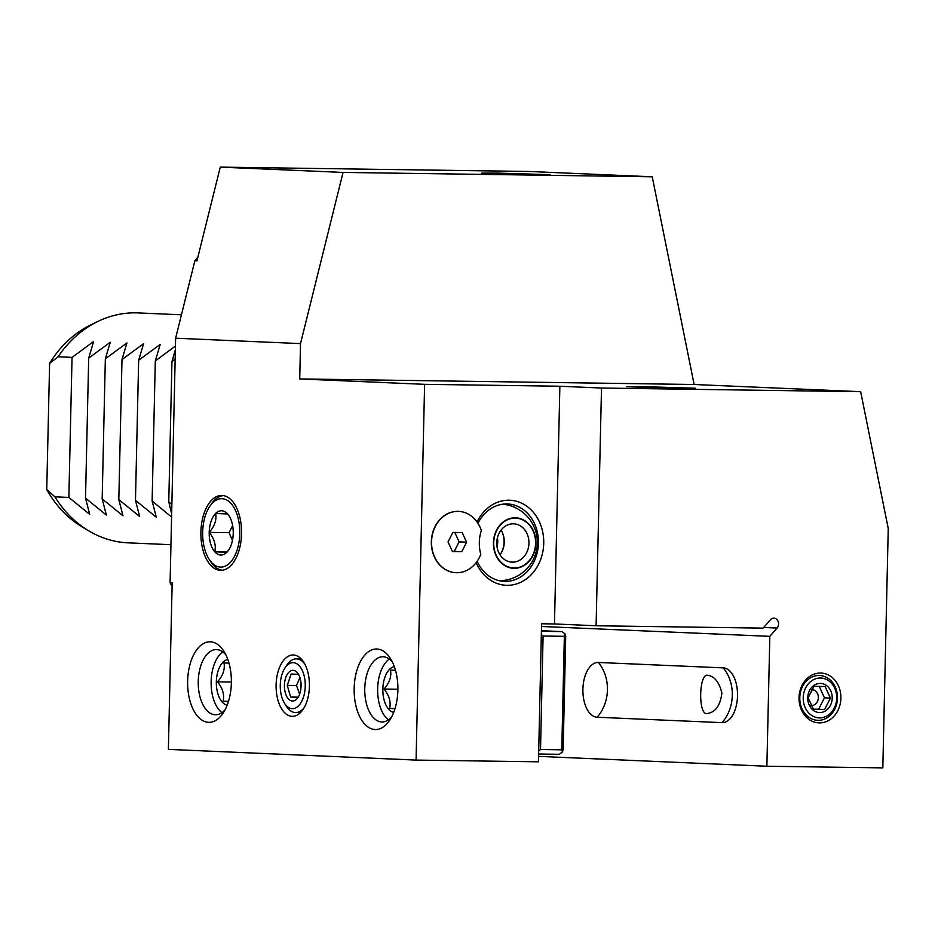 <?xml version="1.0" encoding="UTF-8"?>
<svg xmlns="http://www.w3.org/2000/svg" width="935" height="935" viewBox="0 0 935 935"><rect width="100%" height="100%" fill="white"/><g stroke="black" fill="none" stroke-linecap="round" stroke-linejoin="round"><path stroke-width="1.4" d="M642.415 386.623L695.36 388.212L644.823 387.452L626.719 386.646L642.415 386.623M559.866 386.237L424.607 384.332L299.714 378.932L694.132 384.495L860.656 391.695L601.497 388.037L559.866 386.237L554.478 623.961L541.587 623.785L538.455 761.815L416.075 760.085L424.607 384.332M455.883 572.699A30.68 25.759 -87.5 0 1 431.339 541.681A30.68 25.759 -87.5 0 1 458.536 511.387M477.06 521.975A42.578 35.752 -87.5 0 1 508.956 500.202A42.578 35.752 -87.5 0 1 543.738 543.27A42.578 35.752 -87.5 0 1 507.027 585.322A42.578 35.752 -87.5 0 1 476.137 562.671M763.743 627.467L777.078 628.039A5.75 4.827 -87.5 0 0 778.282 621.857A5.75 4.827 -87.5 0 0 774.005 618.175A5.75 4.827 -87.5 0 0 773.888 618.175A5.75 4.827 -87.5 0 0 770.428 619.812L763.182 628.121L596.098 625.76L554.478 623.961M172.087 586.35A260.818 218.989 -87.5 0 1 170.088 582.785L175.628 338.201L194.854 260.853A260.818 218.989 -87.5 0 1 197.904 257.043M596.098 625.76L601.497 388.037M777.078 628.039L769.832 636.349L766.875 766.244L882.815 767.88L888.25 528.509L860.656 391.695M819.411 722.884A24.929 20.932 92.5 0 0 840.904 698.258A24.929 20.932 92.5 0 0 820.544 673.036A24.929 20.932 92.5 0 0 799.039 697.662A24.929 20.932 92.5 0 0 819.411 722.884M694.132 384.495L652.233 176.785L529.432 171.479L220.263 167.12L343.063 172.426L300.521 343.601L175.628 338.201M769.832 636.349L541.529 626.473M538.583 756.38L766.875 766.244M597.149 717.238A27.396 14.878 90.8 0 1 582.902 689.212A27.396 14.878 90.8 0 1 598.388 662.471L723.269 667.87A27.396 14.878 90.8 0 1 732.374 674.205A27.396 14.878 90.8 0 1 731.778 716.572A27.396 14.878 90.8 0 1 722.03 722.638L597.149 717.238A38.358 32.199 92.5 0 0 598.388 662.471M707.62 675.257C714.632 676.321 719.377 682.316 721.867 693.221C720.277 705.738 715.24 712.528 706.755 713.604C698.083 714.457 699.006 673.364 707.62 675.257L707.456 675.257M209.206 559.375A34.198 18.571 -89.2 0 0 228.678 563.969A34.198 18.571 -89.2 0 0 239.781 533.698A34.198 18.571 -89.2 0 0 229.811 502.282A34.198 18.571 -89.2 0 0 209.954 506.08A34.198 18.571 -89.2 0 0 202.661 532.097A34.198 18.571 -89.2 0 0 209.206 559.375L210.831 561.865A37.353 20.29 -89.2 0 0 222.472 570.233M241.546 533.78A37.458 20.336 90.8 0 1 221.104 570.35A37.458 20.336 90.8 0 1 200.896 532.015A37.458 20.336 90.8 0 1 222.156 495.457A37.458 20.336 90.8 0 1 241.546 533.78M223.523 495.608A37.353 20.29 -89.2 0 0 211.649 503.649L209.954 506.08M170.088 582.785L172.169 582.879L168.382 749.379L416.075 760.085M299.714 378.932L300.521 343.601M354.166 688.324A40.275 21.867 90.8 0 1 367.502 652.466A40.275 21.867 90.8 0 1 390.585 658.754A40.275 21.867 90.8 0 1 397.878 690.217A40.275 21.867 90.8 0 1 389.72 720.184A40.275 21.867 90.8 0 1 366.158 725.548A40.275 21.867 90.8 0 1 354.166 688.324M187.643 681.124A40.275 21.867 90.8 0 1 200.978 645.267A40.275 21.867 90.8 0 1 224.073 651.555A40.275 21.867 90.8 0 1 231.354 683.017A40.275 21.867 90.8 0 1 223.208 712.984A40.275 21.867 90.8 0 1 199.634 718.349A40.275 21.867 90.8 0 1 187.643 681.124M309.415 686.395A30.68 16.666 90.8 0 1 292.328 716.35A30.68 16.666 90.8 0 1 276.106 684.946A30.68 16.666 90.8 0 1 293.193 654.991A30.68 16.666 90.8 0 1 309.415 686.395M194.854 260.853L196.934 260.935L220.263 167.12M343.063 172.426L652.233 176.785M497.245 173.092L550.189 174.681L487.053 173.489L481.56 173.115L497.245 173.092M391.648 716.923A32.608 17.707 90.8 0 1 381.994 721.96A32.608 17.707 90.8 0 1 364.767 688.592A32.608 17.707 90.8 0 1 382.918 656.767A32.608 17.707 90.8 0 1 392.419 662.073M389.322 659.093A32.608 17.707 -89.2 0 0 377.647 688.779A32.608 17.707 -89.2 0 0 388.469 719.821M393.693 712.412A23.013 12.494 90.8 0 1 382.847 689.001A23.013 12.494 90.8 0 1 394.336 666.643M395.493 670.29L390.491 670.126C391.671 676.472 389.521 682.772 384.051 689.037C389.24 695.558 391.099 702.033 389.626 708.461L395.002 708.637M389.626 708.461L395.026 708.543M384.051 689.037L397.889 689.235M225.125 709.723A32.608 17.707 90.8 0 1 215.482 714.761A32.608 17.707 90.8 0 1 198.243 681.393A32.608 17.707 90.8 0 1 216.406 649.568A32.608 17.707 90.8 0 1 225.896 654.874M222.81 651.894A32.608 17.707 -89.2 0 0 211.135 681.58A32.608 17.707 -89.2 0 0 221.957 712.622M227.17 705.212A23.013 12.494 90.8 0 1 216.336 681.802A23.013 12.494 90.8 0 1 227.813 659.444M228.981 663.09L223.979 662.927C225.16 669.273 223.009 675.573 217.539 681.837C222.717 688.359 224.575 694.834 223.114 701.262L228.479 701.437M223.114 701.262L228.514 701.344M217.539 681.837L231.366 682.036M284.427 703.108A23.013 12.494 -89.2 0 0 297.622 706.696A23.013 12.494 -89.2 0 0 305.242 686.208A23.013 12.494 -89.2 0 0 298.394 664.949A23.013 12.494 -89.2 0 0 284.93 668.011A23.013 12.494 -89.2 0 0 280.266 685.133A23.013 12.494 -89.2 0 0 284.427 703.108L286.262 706.065A26.846 14.574 -89.2 0 0 295.6 712.563A26.846 14.574 -89.2 0 0 304.156 707.666M284.427 685.308A15.346 8.333 90.8 0 1 289.511 671.657A15.346 8.333 90.8 0 1 298.312 674.042A15.346 8.333 90.8 0 1 301.082 686.033A15.346 8.333 90.8 0 1 297.985 697.452A15.346 8.333 90.8 0 1 288.997 699.485A15.346 8.333 90.8 0 1 284.427 685.308M304.775 664.014A26.846 14.574 -89.2 0 0 296.36 658.871A26.846 14.574 -89.2 0 0 286.846 665.101L284.93 668.011M298.896 675.093L298.347 674.345L291.136 674.042L287.279 685.39L290.621 697.042L297.833 697.358L298.627 696.353M299.621 694.132L296.5 685.519L299.925 677.583M290.621 697.042L297.996 697.148M287.279 685.39L296.5 685.519M300.86 689.001A9.303 5.049 90.8 0 1 300.591 685.635A9.303 5.049 90.8 0 1 300.953 682.562M233.236 533.417A22.148 12.026 90.8 0 1 228.759 549.897A22.148 12.026 90.8 0 1 226.796 552.328A22.148 12.026 90.8 0 1 214.781 551.802A22.148 12.026 90.8 0 1 209.206 532.377A22.148 12.026 90.8 0 1 215.646 513.467A22.148 12.026 90.8 0 1 227.661 513.981A22.148 12.026 90.8 0 1 229.239 516.12A22.148 12.026 90.8 0 1 233.236 533.417M229.554 516.658L227.661 513.981L215.646 513.467C216.803 519.825 214.664 526.125 209.206 532.377C214.372 538.899 216.23 545.385 214.781 551.802L226.796 552.328L229.145 549.277M209.206 532.377L229.087 532.658L232.628 525.482M232.441 540.488L229.087 532.658M214.781 551.802L227.076 551.977M497.443 537.66A19.179 16.105 -87.5 0 1 497.736 541.844A19.179 16.105 -87.5 0 1 497.046 546.928M477.972 523.331A38.744 32.526 -87.5 0 1 506.793 503.942A38.744 32.526 -87.5 0 1 507.588 503.965A38.744 32.526 -87.5 0 1 538.443 543.13A38.744 32.526 -87.5 0 1 505.029 581.395A38.744 32.526 -87.5 0 1 504.234 581.371A38.744 32.526 -87.5 0 1 477.142 561.292M480.812 554.233A30.68 25.759 -87.5 0 1 451.558 572.056A30.68 25.759 -87.5 0 1 431.549 541.692A30.68 25.759 92.5 0 1 452.926 511.912A30.68 25.759 92.5 0 1 481.35 530.542A34.408 28.891 -87.5 0 0 479.316 542.358A34.408 28.891 -87.5 0 0 480.812 554.233M535.884 543.352A25.28 21.224 -87.5 0 1 514.075 568.328A25.28 21.224 -87.5 0 1 493.423 542.744A25.28 21.224 92.5 0 1 515.232 517.78A25.28 21.224 92.5 0 1 535.884 543.352M466.612 542.183L462.182 532.529L452.891 532.401L448.017 541.926L452.447 551.568L461.75 551.708L466.612 542.183L459.12 541.856L454.796 532.424M461.75 551.708L454.258 551.381L459.12 541.856M452.353 551.358L454.258 551.381M501.44 552.527A21.026 17.648 -87.5 0 0 504.035 542.078A21.026 17.648 92.5 0 0 502.317 532.459M499.98 554.736A19.179 16.105 -87.5 0 0 504.281 542.136A19.179 16.105 92.5 0 0 501.043 530.145M528.953 543.2A19.179 16.105 -87.5 0 1 512.018 562.134A19.179 16.105 -87.5 0 1 496.754 542.744A19.179 16.105 92.5 0 1 513.677 523.81A19.179 16.105 92.5 0 1 528.953 543.2M535.591 543.34A24.929 20.932 92.5 0 0 515.22 518.13A24.929 20.932 92.5 0 0 493.715 542.756A24.929 20.932 -87.5 0 0 514.086 567.977A24.929 20.932 -87.5 0 0 535.591 543.34M818.113 720.336A22.44 18.84 92.5 0 0 837.456 698.164A22.44 18.84 92.5 0 0 819.13 675.467A22.44 18.84 92.5 0 0 799.776 697.639A22.44 18.84 92.5 0 0 818.113 720.336M803.223 697.72A19.951 16.748 92.5 0 0 819.516 717.893A19.951 16.748 92.5 0 0 836.72 698.2A19.951 16.748 92.5 0 0 820.427 678.015A19.951 16.748 92.5 0 0 803.223 697.72M832.208 698.129A14.574 12.237 -87.5 0 1 819.644 712.528A14.574 12.237 -87.5 0 1 807.735 697.79A14.574 12.237 -87.5 0 1 820.299 683.391A14.574 12.237 -87.5 0 1 832.208 698.129M808.12 697.767L813.438 709.349L824.588 709.513L830.432 698.083L825.114 686.5L813.953 686.348L808.12 697.767M819.154 686.243L824.471 697.826L818.628 709.256L813.286 709.162M830.432 698.083L824.471 697.826M811.475 689.633A7.971 6.697 -87.5 0 1 818.347 697.697A7.971 6.697 -87.5 0 1 810.855 705.528M824.588 709.513L818.628 709.256M171.573 517.032L152.124 501.031L156.309 517.242L135.47 500.318L139.654 516.529L118.815 499.594L122.999 515.804L102.172 498.869L106.356 515.08L85.517 498.156L89.702 514.367L68.863 497.432L54.92 496.836L46.75 489.496L49.613 363.388L58.099 356.773A115.063 96.609 -87.5 0 1 97.696 321.523A115.063 96.609 -87.5 0 1 135.762 312.851A115.063 96.609 -87.5 0 1 138.123 312.921L181.448 314.803M58.099 356.773L72.042 357.38L93.617 341.532L88.696 358.093L110.272 342.257L105.339 358.818L126.926 342.97L121.994 359.543L143.581 343.694L138.649 360.255L160.224 344.407L155.303 360.98L175.453 345.997M175.371 349.573L171.946 361.693L175.161 358.911M171.654 513.631L168.768 501.756L171.853 504.701M170.953 544.696L128.189 542.849A115.063 96.609 -87.5 0 1 88.65 530.788A115.063 96.609 -87.5 0 1 54.92 496.836M88.65 530.788L81.918 526.756A110.961 93.161 -87.5 0 1 46.75 489.496M49.613 363.388A110.961 93.161 -87.5 0 1 90.637 324.959L97.696 321.523M68.863 497.432L72.042 357.38M85.517 498.156L88.696 358.093M102.172 498.869L105.339 358.818M118.815 499.594L121.994 359.543M135.47 500.318L138.649 360.255M152.124 501.031L155.303 360.98M168.768 501.756L171.946 361.693M541.342 634.678L543.095 636.01L564.354 636.314L561.771 749.812L562.402 752.079L563.139 749.753L565.722 636.256L565.091 633.988L561.958 631.604L541.423 631.312M538.712 750.747L540.524 749.508L543.095 636.01M540.524 749.508L561.771 749.812M538.642 754.007L559.177 754.3L562.402 752.079M564.354 636.314L565.091 633.988M541.435 630.716L561.958 631.604M723.269 667.87A38.358 32.199 -87.5 0 1 722.03 722.638M295.6 712.563L300.451 712.634M296.36 658.871L301.199 658.941M499.383 580.728A38.358 38.358 0 0 0 537.344 543.247A38.358 38.358 0 0 0 502.691 504.199"/></g></svg>
